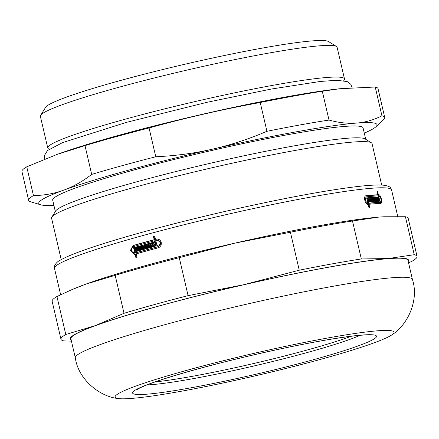 <?xml version="1.0" encoding="UTF-8"?>
<svg xmlns="http://www.w3.org/2000/svg" width="439" height="439" viewBox="0 0 439 439"><rect width="100%" height="100%" fill="white"/><g stroke="black" fill="none" stroke-linecap="round" stroke-linejoin="round"><path stroke-width="0.66" d="M61.219 259.647L51.572 218.183A164.515 12.742 -13.1 0 1 51.829 217.107A164.515 12.742 -13.1 0 1 135.53 187.03A164.515 12.742 -13.1 0 1 371.334 142.757A164.515 12.742 -13.1 0 1 372.042 143.608L381.689 185.071M51.829 217.107L55.698 210.939A159.335 12.341 -13.1 0 1 136.759 181.806A159.335 12.341 -13.1 0 1 365.138 138.927L371.334 142.757M55.336 211.516L52.691 200.146A159.335 12.341 -13.1 0 1 134.005 169.975A159.335 12.341 -13.1 0 1 363.075 127.919L365.72 139.284M91.691 174.404C82.532 181.461 73.225 186.701 63.765 190.125C54.315 193.583 44.213 195.41 33.457 195.602L26.757 166.804L57.043 154.429L84.99 145.611L91.691 174.404A182.794 14.158 -13.1 0 1 155.768 156.756L149.068 127.963C185.735 117.806 222.787 109.322 260.228 102.507L266.928 131.305C248.721 139.086 230.59 145.035 212.542 149.156C194.499 153.299 175.573 155.834 155.768 156.756M381.93 115.808C373.677 119.962 365.253 122.382 356.655 123.063C348.067 123.765 338.848 122.766 329.003 120.066L322.297 91.268L339.808 88.727L375.23 87.01L381.93 115.808A182.794 14.158 -13.1 0 1 384.729 117.476A182.794 14.158 -13.1 0 1 383.543 119.71L375.894 126.794A173.657 13.45 -13.1 0 1 364.282 133.127M53.904 205.359A173.657 13.45 -13.1 0 1 40.695 204.799L30.703 201.819A182.794 14.158 -13.1 0 1 28.65 200.338L21.95 171.545A182.794 14.158 -13.1 0 1 26.757 166.804M84.99 145.611A182.794 14.158 -13.1 0 1 115.237 136.93A182.794 14.158 -13.1 0 1 149.068 127.963M57.043 154.429L58.985 153.732A171.221 13.263 -13.1 0 1 120.237 134.916A171.221 13.263 -13.1 0 1 336.932 89.051L339.808 88.727M260.228 102.507A182.794 14.158 -13.1 0 1 322.297 91.268M375.23 87.01A182.794 14.158 -13.1 0 1 378.028 88.683L384.729 117.476M40.695 204.799A173.657 13.45 -13.1 0 1 63.765 190.125A173.657 13.45 -13.1 0 1 212.542 149.156A173.657 13.45 -13.1 0 1 356.655 123.063A173.657 13.45 -13.1 0 1 375.894 126.794M266.928 131.305A182.794 14.158 -13.1 0 1 329.003 120.066M28.65 200.338A182.794 14.158 -13.1 0 1 33.457 195.602M49.146 149.222L48.4 148.761A152.328 11.798 -13.1 0 1 47.747 147.97A152.328 11.798 -13.1 0 1 125.483 119.123A152.328 11.798 -13.1 0 1 344.478 78.921A152.328 11.798 -13.1 0 1 344.236 79.914L343.77 80.661M47.747 147.97L40.377 116.313A152.328 11.798 -13.1 0 1 40.618 115.32A152.328 11.798 -13.1 0 1 118.118 87.471A152.328 11.798 -13.1 0 1 336.455 46.474A152.328 11.798 -13.1 0 1 337.108 47.264L344.478 78.921M40.618 115.32L45.623 107.335A145.627 11.277 -13.1 0 1 119.71 80.71A145.627 11.277 -13.1 0 1 328.438 41.524L336.455 46.474M377.288 194.883L377.315 195.009A171.83 13.307 -13.1 0 1 377.628 194.993L378.89 195.838M365.517 195.959A171.83 13.307 -13.1 0 1 376.717 195.042L377.765 194.751L377.008 191.497A173.048 13.4 -13.1 0 1 377.606 191.464L378.363 194.724A173.048 13.4 -13.1 0 1 378.676 194.707C380.838 194.34 382.978 203.537 380.69 203.361A173.048 13.4 166.9 0 0 368.958 204.283L369.715 207.537A173.048 13.4 166.9 0 0 368.936 207.62L368.178 204.365C365.138 205.029 362.96 195.778 366.142 195.712A173.048 13.4 -13.1 0 1 377.765 194.751M380.591 202.198L380.158 203.383M367.92 199.712L368.047 200.255M367.141 199.915A171.83 13.307 -13.1 0 1 367.224 199.904L368.272 199.619L367.844 197.786A173.048 13.4 -13.1 0 1 368.568 197.715L369.561 201.978A173.048 13.4 166.9 0 0 368.837 202.05L368.409 200.217A173.048 13.4 166.9 0 0 368.025 200.261L368.7 203.153A173.048 13.4 -13.1 0 1 380.426 202.231L379.592 202.461M365.358 197.133L364.639 197.566M366.307 203.444L367.915 203.235L366.675 197.907A173.048 13.4 -13.1 0 1 367.459 197.824L367.882 199.657A173.048 13.4 -13.1 0 1 368.272 199.619M367.619 203.317L367.652 203.444A171.83 13.307 -13.1 0 1 379.378 202.522L379.494 202.5M370.5 201.342L370.62 201.874M371.125 197.665A171.83 13.307 -13.1 0 1 372.804 197.528L372.898 197.945M374.237 197.424A171.83 13.307 -13.1 0 1 375.718 197.325L375.817 197.737M134.718 254.269L130.893 250.329L133.61 245.494A171.83 13.307 -13.1 0 1 154.753 239.656L153.996 236.401A171.83 13.307 -13.1 0 1 154.769 236.193M136.392 257.281L135.656 254.137L134.433 254.302L130.35 250.537L133.039 245.538A173.048 13.4 -13.1 0 1 144.376 242.366A173.048 13.4 -13.1 0 1 154.182 239.699L153.425 236.445A173.048 13.4 -13.1 0 1 154.748 236.094L155.505 239.348A173.048 13.4 -13.1 0 1 156.207 239.156L157.81 239.079L159.33 239.672L160.526 240.846L161.217 242.416L161.294 244.155L160.751 245.785L159.67 247.075L158.221 247.81A173.048 13.4 166.9 0 0 146.39 251.02A173.048 13.4 166.9 0 0 136.309 253.835L137.067 257.089A173.048 13.4 166.9 0 0 135.849 257.435L135.091 254.181M155.505 239.348L156.07 239.299A171.83 13.307 -13.1 0 1 156.772 239.112L157.162 239.03M136.952 251.317L136.551 249.588L135.986 249.637A173.048 13.4 166.9 0 0 135.371 249.807L136.046 252.705A173.048 13.4 -13.1 0 1 157.958 246.685C161.267 243.535 160.773 241.406 156.465 240.287A173.048 13.4 166.9 0 0 155.768 240.473L156.866 245.203A173.048 13.4 -13.1 0 1 157.53 245.028L157.667 245.626A173.048 13.4 166.9 0 0 155.686 246.158L154.446 240.83A173.048 13.4 166.9 0 0 133.302 246.669C130.328 249.818 130.838 251.948 134.828 253.051L133.588 247.722A173.048 13.4 -13.1 0 1 134.806 247.376L135.234 249.209A173.048 13.4 -13.1 0 1 135.849 249.034L135.421 247.201A173.048 13.4 -13.1 0 1 136.578 246.877L137.572 251.141A173.048 13.4 166.9 0 0 136.414 251.465L135.986 249.637M135.234 249.209L135.799 249.16A171.83 13.307 -13.1 0 1 136.414 248.99L135.986 247.157A171.83 13.307 -13.1 0 1 136.606 246.981M135.393 253.007L134.334 253.144L135.393 253.007L134.153 247.678A171.83 13.307 -13.1 0 1 134.833 247.486M156.229 246.01L155.016 240.781L154.446 240.83M156.866 245.203L157.431 245.16A171.83 13.307 -13.1 0 1 157.552 245.127M136.046 252.705L136.617 252.661A171.83 13.307 -13.1 0 1 158.523 246.636C161.837 243.491 161.338 241.357 157.036 240.243M138.729 250.812L137.764 246.658L137.198 246.702A173.048 13.4 -13.1 0 1 138.367 246.372L139.218 250.038L139.783 249.989A171.83 13.307 -13.1 0 1 140.403 249.818L139.553 246.153A171.83 13.307 -13.1 0 1 140.189 245.977M137.764 246.658A171.83 13.307 -13.1 0 1 138.389 246.482M146.033 248.787L145.205 245.225L144.64 245.269A173.048 13.4 166.9 0 0 144.008 245.445L144.859 249.111A173.048 13.4 166.9 0 0 143.597 249.456L142.741 245.796A173.048 13.4 166.9 0 0 142.115 245.972L142.966 249.632A173.048 13.4 166.9 0 0 141.781 249.961L140.787 245.697A173.048 13.4 -13.1 0 1 145.77 244.32L146.763 248.584A173.048 13.4 166.9 0 0 145.49 248.935L144.64 245.269M142.324 249.813L141.353 245.653A171.83 13.307 -13.1 0 1 145.797 244.424M144.135 249.308L143.306 245.752L142.741 245.796M151.735 247.228L150.906 243.667L150.341 243.711A173.048 13.4 166.9 0 0 149.694 243.886L150.544 247.552A173.048 13.4 166.9 0 0 149.255 247.903L148.404 244.238A173.048 13.4 166.9 0 0 147.762 244.413L148.612 248.079A173.048 13.4 166.9 0 0 147.405 248.408L146.412 244.144A173.048 13.4 -13.1 0 1 151.499 242.756L152.487 247.02A173.048 13.4 166.9 0 0 151.192 247.371L150.341 243.711M147.943 248.26L146.977 244.1A171.83 13.307 -13.1 0 1 151.521 242.86M149.798 247.755L148.969 244.194L148.404 244.238M153.683 246.696L152.712 242.537L152.146 242.58A173.048 13.4 -13.1 0 1 154.04 242.07L154.177 242.674A173.048 13.4 166.9 0 0 153.524 242.849L153.809 244.079L154.374 244.035A171.83 13.307 -13.1 0 1 154.49 244.002M152.712 242.537A171.83 13.307 -13.1 0 1 154.062 242.174M153.809 244.079A173.048 13.4 -13.1 0 1 154.462 243.903L154.605 244.507A173.048 13.4 166.9 0 0 153.946 244.682L154.237 245.911L154.802 245.862A171.83 13.307 -13.1 0 1 154.912 245.835M154.237 245.911A173.048 13.4 -13.1 0 1 154.89 245.736L155.033 246.334A173.048 13.4 166.9 0 0 153.14 246.844L152.146 242.58M146.977 244.1L146.412 244.144M141.353 245.653L140.787 245.697M139.553 246.153L138.987 246.202A173.048 13.4 -13.1 0 1 140.162 245.873L141.155 250.137A173.048 13.4 166.9 0 0 138.192 250.965L137.198 246.702M134.153 247.678L133.588 247.722M136.414 248.99L135.849 249.034M135.986 247.157L135.421 247.201M154.753 239.656L154.182 239.699M153.996 236.401L153.425 236.445M378.961 201.227A173.048 13.4 166.9 0 0 378.072 201.281L377.079 197.018A173.048 13.4 -13.1 0 1 377.974 196.963L378.111 197.566A173.048 13.4 166.9 0 0 377.803 197.583L378.089 198.812A173.048 13.4 -13.1 0 1 378.396 198.796L378.539 199.394A173.048 13.4 166.9 0 0 378.231 199.416L378.517 200.645A173.048 13.4 -13.1 0 1 378.824 200.623L378.961 201.227M377.123 197.199L377.974 196.963M377.244 197.737L377.803 197.583M377.535 198.966L378.089 198.812M375.811 201.435A173.048 13.4 166.9 0 0 375.18 201.479L374.187 197.215A173.048 13.4 -13.1 0 1 376.766 197.034L377.754 201.298A173.048 13.4 166.9 0 0 377.117 201.342L376.267 197.676A173.048 13.4 166.9 0 0 375.943 197.698L376.794 201.364A173.048 13.4 166.9 0 0 376.141 201.408L375.29 197.748A173.048 13.4 166.9 0 0 374.961 197.769L375.811 201.435M375.718 197.325L376.766 197.034M372.749 201.682A173.048 13.4 166.9 0 0 372.074 201.737L371.081 197.473A173.048 13.4 -13.1 0 1 373.847 197.243L374.84 201.506A173.048 13.4 166.9 0 0 374.154 201.561L373.304 197.901A173.048 13.4 166.9 0 0 372.958 197.929L373.808 201.589A173.048 13.4 166.9 0 0 373.106 201.649L372.256 197.989A173.048 13.4 166.9 0 0 371.899 198.016L372.749 201.682M372.804 197.528L373.847 197.243M371.707 201.77A173.048 13.4 166.9 0 0 369.94 201.94L368.947 197.676A173.048 13.4 -13.1 0 1 369.654 197.61L370.505 201.271A173.048 13.4 -13.1 0 1 370.878 201.232L370.022 197.572A173.048 13.4 -13.1 0 1 370.719 197.506L371.707 201.77M368.974 197.797L369.654 197.61M369.825 201.457L370.505 201.271M379.17 200.799L380.02 200.563L380.163 201.166A173.048 13.4 166.9 0 0 379.269 201.21L378.028 195.882A173.048 13.4 166.9 0 0 366.406 196.842L365.204 197.16M366.406 196.842C364.617 199.251 365.122 201.38 367.915 203.235M366.702 198.033L367.459 197.824M367.13 199.866L367.882 199.657M367.871 197.907L368.568 197.715M377.035 191.623L377.606 191.464M140.403 249.818L139.838 249.862L138.987 246.202M139.218 250.038A173.048 13.4 -13.1 0 1 139.838 249.862M157.535 240.155L156.465 240.287M377.545 199.026L378.396 198.796M377.672 199.569L378.231 199.416M377.957 200.799L378.517 200.645M377.974 200.859L378.824 200.623M375.318 197.874L375.943 197.698M374.352 197.94L374.961 197.769M372.283 198.115L372.958 197.929M371.246 198.198L371.899 198.016M369.841 201.523L370.878 201.232M370.05 197.693L370.719 197.506M367.273 200.464L368.025 200.261M367.652 203.444L368.7 203.153M379.378 202.522L380.426 202.231C381.584 200.025 381.09 197.896 378.939 195.832A173.048 13.4 166.9 0 0 378.627 195.849L379.73 200.579A173.048 13.4 -13.1 0 1 380.02 200.563M378.056 196.008L378.627 195.849M379.159 200.733L379.73 200.579M377.315 195.009L378.363 194.724M368.206 204.492L368.958 204.283M351.365 336.241A117.295 9.082 -13.1 0 1 155.17 381.897M188.177 369.951A143.18 11.09 -13.1 0 1 335.797 336.576A143.18 11.09 -13.1 0 1 392.054 334.732A143.18 11.09 -13.1 0 1 257.073 375.411A143.18 11.09 -13.1 0 1 117.998 398.508A143.18 11.09 -13.1 0 1 188.177 369.951M414.251 254.702L388.186 258.555L361.324 258.955L352.484 220.993L378.55 217.135L383.96 216.778L405.416 216.734L414.251 254.702A182.794 14.158 -13.1 0 1 417.05 256.371A182.794 14.158 -13.1 0 1 412.243 261.112L408.561 262.895M299.25 270.199L244.073 284.648L188.09 295.65L179.255 257.682L234.431 243.233L290.415 232.231L299.25 270.199A182.794 14.158 -13.1 0 1 361.324 258.955M124.012 313.298L95.296 325.623L65.779 334.496L56.944 296.528L71.639 289.756L85.66 284.203L115.177 275.33L124.012 313.298A182.794 14.158 -13.1 0 1 188.09 295.65M65.779 334.496A182.794 14.158 -13.1 0 0 60.972 339.232A182.794 14.158 -13.1 0 0 63.77 340.905L71.425 341.13M71.639 289.756L73.511 288.955A173.657 13.45 -13.1 0 1 85.66 284.203A173.657 13.45 -13.1 0 1 234.431 243.233A173.657 13.45 -13.1 0 1 378.55 217.135A173.657 13.45 -13.1 0 1 383.598 216.795A173.657 13.45 -13.1 0 1 383.768 216.789M60.972 339.232L52.137 301.264A182.794 14.158 -13.1 0 1 56.944 296.528M115.177 275.33A182.794 14.158 -13.1 0 1 179.255 257.682M405.416 216.734A182.794 14.158 -13.1 0 1 408.215 218.402L417.05 256.371M290.415 232.231A182.794 14.158 -13.1 0 1 352.484 220.993M71.123 339.846A173.657 13.45 -13.1 0 1 95.296 325.623A173.657 13.45 -13.1 0 1 244.073 284.648A173.657 13.45 -13.1 0 1 388.186 258.555A173.657 13.45 -13.1 0 1 408.21 261.403M75.305 357.801A173.048 13.4 -13.1 0 1 75.294 357.752A173.048 13.4 -13.1 0 1 163.615 325.036A173.048 13.4 -13.1 0 1 412.375 279.308C419.503 300.66 407.008 325.519 392.054 334.732M75.299 357.78L70.871 338.749A173.048 13.4 -13.1 0 1 159.181 305.983A173.048 13.4 -13.1 0 1 407.957 260.305L412.386 279.336M133.61 245.494L133.039 245.538M60.631 294.745L54.485 268.339A173.048 13.4 -13.1 0 1 142.796 235.573A173.048 13.4 -13.1 0 1 391.572 189.895L397.761 216.509M158.523 246.636L157.958 246.685M156.772 239.112L156.207 239.156M377.628 194.993L378.676 194.707M360.046 335.325A117.295 9.082 -13.1 0 1 254.829 365.769A117.295 9.082 -13.1 0 1 146.977 384.904M196.502 369.281A125.214 9.696 166.9 0 0 190.685 387.862A125.214 9.696 166.9 0 0 376.486 336.691A125.214 9.696 166.9 0 0 196.502 369.281M44.745 159.099L44.498 155.368L47.478 150.533L62.536 142.631L126.284 122.399L207.175 102.265L271.242 89.051L320.349 81.456L336.631 80.288L347.156 81.55L350.739 84.233L352.083 87.624M371.098 335.133L369.391 334.962C363.58 334.688 351.864 335.934 334.244 338.694C297.593 344.483 239.93 357.291 196.815 369.226C166.134 377.798 146.67 384.29 138.433 388.707L136.968 389.618M383.598 216.795L383.96 216.778M75.294 357.752C78.323 380.059 100.509 396.84 117.998 398.508M54.485 268.339C53.366 266.533 56.516 261.847 59.737 260.508C63.864 258.006 70.52 255.064 79.717 251.679C95.482 245.884 116.747 239.293 143.52 231.907C173.4 223.703 205.183 215.834 238.865 208.305C287.847 197.457 327.132 190.23 356.72 186.63C368.837 185.192 377.688 184.709 383.274 185.181C390.65 186.185 390.567 187.689 391.572 189.895"/></g></svg>
